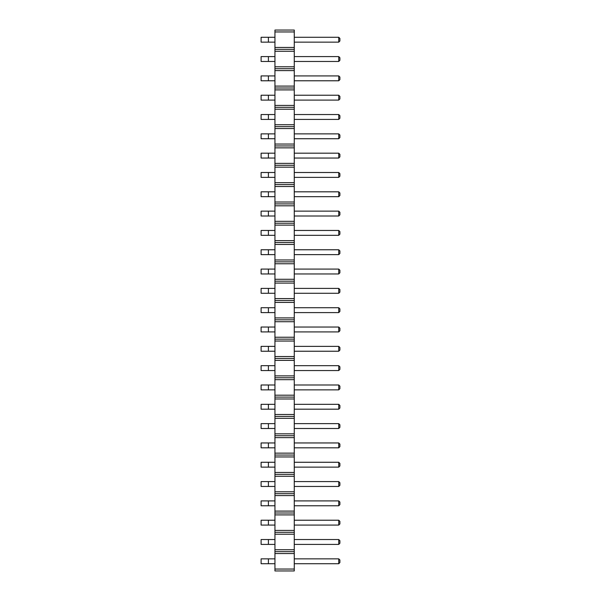 <?xml version="1.0" encoding="UTF-8"?>
<svg xmlns="http://www.w3.org/2000/svg" width="601" height="601" viewBox="0 0 601 601"><rect width="100%" height="100%" fill="white"/><g stroke="black" fill="none" stroke-linecap="round" stroke-linejoin="round"><path stroke-width="0.9" d="M294.265 569.049L274.942 569.049L274.942 570.95L294.265 570.95L294.265 549.727L274.942 549.727L274.942 30.05L294.265 30.05L294.265 31.951L274.942 31.951M294.265 551.635L274.942 551.635L274.942 549.727M294.265 549.727L294.265 31.951M294.265 553.536L274.942 553.536L274.942 551.635M294.265 534.214L274.942 534.214M274.942 569.049L274.942 553.536M294.265 47.464L274.942 47.464M294.265 49.365L274.942 49.365M294.265 51.273L274.942 51.273M294.265 66.786L274.942 66.786M294.265 68.687L274.942 68.687M294.265 70.587L274.942 70.587M294.265 86.101L274.942 86.101M294.265 88.001L274.942 88.001M294.265 89.902L274.942 89.902M294.265 105.423L274.942 105.423M294.265 107.324L274.942 107.324M294.265 109.224L274.942 109.224M294.265 124.738L274.942 124.738M294.265 126.638L274.942 126.638M294.265 128.539L274.942 128.539M294.265 144.052L274.942 144.052M294.265 145.96L274.942 145.96M294.265 147.861L274.942 147.861M294.265 163.374L274.942 163.374M294.265 165.275L274.942 165.275M294.265 167.176L274.942 167.176M294.265 182.689L274.942 182.689M294.265 184.59L274.942 184.59M294.265 186.498L274.942 186.498M294.265 202.011L274.942 202.011M294.265 203.912L274.942 203.912M294.265 205.812L274.942 205.812M294.265 221.326L274.942 221.326M294.265 223.226L274.942 223.226M294.265 225.127L274.942 225.127M294.265 240.648L274.942 240.648M294.265 242.549L274.942 242.549M294.265 244.449L274.942 244.449M294.265 259.963L274.942 259.963M294.265 261.863L274.942 261.863M294.265 263.764L274.942 263.764M294.265 279.277L274.942 279.277M294.265 281.185L274.942 281.185M294.265 283.086L274.942 283.086M294.265 298.599L274.942 298.599M294.265 300.5L274.942 300.5M294.265 302.401L274.942 302.401M294.265 317.914L274.942 317.914M294.265 319.815L274.942 319.815M294.265 321.723L274.942 321.723M294.265 337.236L274.942 337.236M294.265 339.137L274.942 339.137M294.265 341.037L274.942 341.037M294.265 356.551L274.942 356.551M294.265 358.451L274.942 358.451M294.265 360.352L274.942 360.352M294.265 375.873L274.942 375.873M294.265 377.774L274.942 377.774M294.265 379.674L274.942 379.674M294.265 395.188L274.942 395.188M294.265 397.088L274.942 397.088M294.265 398.989L274.942 398.989M294.265 414.502L274.942 414.502M294.265 416.41L274.942 416.41M294.265 418.311L274.942 418.311M294.265 433.824L274.942 433.824M294.265 435.725L274.942 435.725M294.265 437.626L274.942 437.626M294.265 453.139L274.942 453.139M294.265 455.04L274.942 455.04M294.265 456.948L274.942 456.948M294.265 472.461L274.942 472.461M294.265 474.362L274.942 474.362M294.265 476.262L274.942 476.262M294.265 491.776L274.942 491.776M294.265 493.676L274.942 493.676M294.265 495.577L274.942 495.577M294.265 511.098L274.942 511.098M294.265 512.999L274.942 512.999M294.265 514.899L274.942 514.899M294.265 530.413L274.942 530.413M294.265 532.313L274.942 532.313M294.265 75.914L338.754 75.914L338.754 80.782L339.896 79.64L339.896 77.048L338.754 75.914M294.265 80.782L338.754 80.782M294.265 95.228L338.754 95.228L338.754 100.097L339.896 98.955L339.896 96.37L338.754 95.228M294.265 100.097L338.754 100.097M294.265 114.543L338.754 114.543L338.754 119.411L339.896 118.277L339.896 115.685L338.754 114.543M294.265 119.411L338.754 119.411M294.265 172.502L338.754 172.502L338.754 177.37L339.896 176.228L339.896 173.644L338.754 172.502M294.265 177.37L338.754 177.37M294.265 153.18L338.754 153.18L338.754 158.048L339.896 156.906L339.896 154.322L338.754 153.18M294.265 158.048L338.754 158.048M294.265 133.865L338.754 133.865L338.754 138.733L339.896 137.591L339.896 135.007L338.754 133.865M294.265 138.733L338.754 138.733M294.265 288.405L338.754 288.405L338.754 293.273L339.896 292.131L339.896 289.547L338.754 288.405M294.265 293.273L338.754 293.273M294.265 269.09L338.754 269.09L338.754 273.958L339.896 272.816L339.896 270.232L338.754 269.09M294.265 273.958L338.754 273.958M294.265 249.768L338.754 249.768L338.754 254.636L339.896 253.502L339.896 250.91L338.754 249.768M294.265 254.636L338.754 254.636M294.265 191.817L338.754 191.817L338.754 196.685L339.896 195.543L339.896 192.959L338.754 191.817M294.265 196.685L338.754 196.685M294.265 211.139L338.754 211.139L338.754 216.007L339.896 214.865L339.896 212.273L338.754 211.139M294.265 216.007L338.754 216.007M294.265 230.453L338.754 230.453L338.754 235.322L339.896 234.18L339.896 231.595L338.754 230.453M294.265 235.322L338.754 235.322M294.265 442.952L338.754 442.952L338.754 447.82L339.896 446.678L339.896 444.094L338.754 442.952M294.265 447.82L338.754 447.82M294.265 423.63L338.754 423.63L338.754 428.498L339.896 427.356L339.896 424.772L338.754 423.63M294.265 428.498L338.754 428.498M294.265 365.678L338.754 365.678L338.754 370.547L339.896 369.405L339.896 366.82L338.754 365.678M294.265 370.547L338.754 370.547M294.265 384.993L338.754 384.993L338.754 389.861L339.896 388.727L339.896 386.135L338.754 384.993M294.265 389.861L338.754 389.861M294.265 404.315L338.754 404.315L338.754 409.183L339.896 408.041L339.896 405.457L338.754 404.315M294.265 409.183L338.754 409.183M294.265 327.042L338.754 327.042L338.754 331.91L339.896 330.768L339.896 328.184L338.754 327.042M294.265 331.91L338.754 331.91M294.265 346.364L338.754 346.364L338.754 351.232L339.896 350.09L339.896 347.498L338.754 346.364M294.265 351.232L338.754 351.232M294.265 307.727L338.754 307.727L338.754 312.595L339.896 311.453L339.896 308.869L338.754 307.727M294.265 312.595L338.754 312.595M294.265 37.277L338.754 37.277L338.754 42.145L339.896 41.003L339.896 38.419L338.754 37.277M294.265 42.145L338.754 42.145M294.265 56.592L338.754 56.592L338.754 61.46L339.896 60.318L339.896 57.734L338.754 56.592M294.265 61.46L338.754 61.46M294.265 558.855L338.754 558.855L338.754 563.723L339.896 562.581L339.896 559.997L338.754 558.855M294.265 563.723L338.754 563.723M294.265 539.54L338.754 539.54L338.754 544.408L339.896 543.266L339.896 540.682L338.754 539.54M294.265 544.408L338.754 544.408M294.265 520.218L338.754 520.218L338.754 525.086L339.896 523.952L339.896 521.36L338.754 520.218M294.265 525.086L338.754 525.086M294.265 462.267L338.754 462.267L338.754 467.135L339.896 465.993L339.896 463.409L338.754 462.267M294.265 467.135L338.754 467.135M294.265 481.589L338.754 481.589L338.754 486.457L339.896 485.315L339.896 482.723L338.754 481.589M294.265 486.457L338.754 486.457M294.265 500.903L338.754 500.903L338.754 505.772L339.896 504.63L339.896 502.045L338.754 500.903M294.265 505.772L338.754 505.772M268.407 75.914L268.407 80.782L261.104 80.782L261.104 75.914L274.942 75.914M268.407 80.782L274.942 80.782M268.407 95.228L268.407 100.097L261.104 100.097L261.104 95.228L274.942 95.228M268.407 100.097L274.942 100.097M268.407 114.543L268.407 119.411L261.104 119.411L261.104 114.543L274.942 114.543M268.407 119.411L274.942 119.411M268.407 172.502L268.407 177.37L261.104 177.37L261.104 172.502L274.942 172.502M268.407 177.37L274.942 177.37M268.407 153.18L268.407 158.048L261.104 158.048L261.104 153.18L274.942 153.18M268.407 158.048L274.942 158.048M268.407 133.865L268.407 138.733L261.104 138.733L261.104 133.865L274.942 133.865M268.407 138.733L274.942 138.733M274.942 288.405L261.104 288.405L261.104 293.273L274.942 293.273M268.407 288.405L268.407 293.273M274.942 269.09L261.104 269.09L261.104 273.958L274.942 273.958M268.407 269.09L268.407 273.958M268.407 249.768L268.407 254.636L261.104 254.636L261.104 249.768L274.942 249.768M268.407 254.636L274.942 254.636M268.407 191.817L268.407 196.685L261.104 196.685L261.104 191.817L274.942 191.817M268.407 196.685L274.942 196.685M268.407 211.139L268.407 216.007L261.104 216.007L261.104 211.139L274.942 211.139M268.407 216.007L274.942 216.007M274.942 230.453L261.104 230.453L261.104 235.322L274.942 235.322M268.407 230.453L268.407 235.322M274.942 442.952L261.104 442.952L261.104 447.82L274.942 447.82M268.407 442.952L268.407 447.82M268.407 423.63L268.407 428.498L261.104 428.498L261.104 423.63L274.942 423.63M268.407 428.498L274.942 428.498M268.407 365.678L268.407 370.547L261.104 370.547L261.104 365.678L274.942 365.678M268.407 370.547L274.942 370.547M268.407 384.993L268.407 389.861L261.104 389.861L261.104 384.993L274.942 384.993M268.407 389.861L274.942 389.861M268.407 404.315L268.407 409.183L261.104 409.183L261.104 404.315L274.942 404.315M268.407 409.183L274.942 409.183M268.407 327.042L268.407 331.91L261.104 331.91L261.104 327.042L274.942 327.042M268.407 331.91L274.942 331.91M268.407 346.364L268.407 351.232L261.104 351.232L261.104 346.364L274.942 346.364M268.407 351.232L274.942 351.232M268.407 307.727L268.407 312.595L261.104 312.595L261.104 307.727L274.942 307.727M268.407 312.595L274.942 312.595M268.407 37.277L268.407 42.145L261.104 42.145L261.104 37.277L274.942 37.277M268.407 42.145L274.942 42.145M268.407 56.592L268.407 61.46L261.104 61.46L261.104 56.592L274.942 56.592M268.407 61.46L274.942 61.46M268.407 558.855L268.407 563.723L261.104 563.723L261.104 558.855L274.942 558.855M268.407 563.723L274.942 563.723M268.407 539.54L268.407 544.408L261.104 544.408L261.104 539.54L274.942 539.54M268.407 544.408L274.942 544.408M268.407 520.218L268.407 525.086L261.104 525.086L261.104 520.218L274.942 520.218M268.407 525.086L274.942 525.086M274.942 462.267L261.104 462.267L261.104 467.135L274.942 467.135M268.407 462.267L268.407 467.135M274.942 481.589L261.104 481.589L261.104 486.457L274.942 486.457M268.407 481.589L268.407 486.457M274.942 500.903L261.104 500.903L261.104 505.772L274.942 505.772M268.407 500.903L268.407 505.772"/></g></svg>
